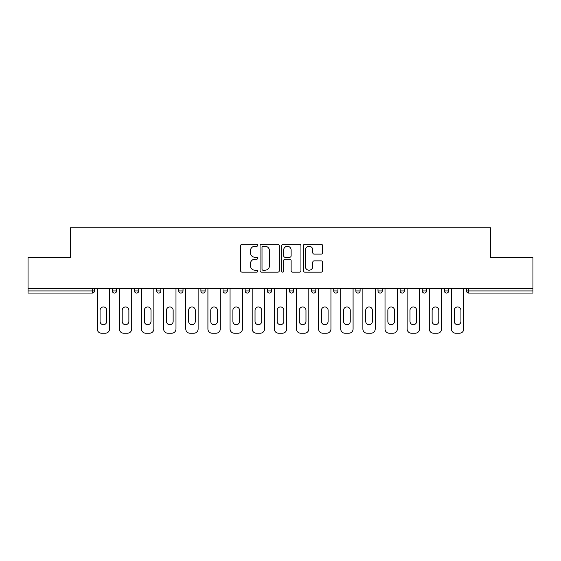 <?xml version="1.0" encoding="UTF-8"?>
<svg xmlns="http://www.w3.org/2000/svg" width="561" height="561" viewBox="0 0 561 561"><rect width="100%" height="100%" fill="white"/><g stroke="black" fill="none" stroke-linecap="round" stroke-linejoin="round"><path stroke-width="0.84" d="M257.794 245.269A0.975 0.975 0 0 0 256.819 244.294L242.022 244.294A1.395 1.395 0 0 0 240.627 245.683L240.627 270.76A1.395 1.395 0 0 0 242.022 272.148L256.819 272.148A0.975 0.975 0 0 0 257.794 271.173A0.975 0.975 0 0 0 256.819 270.199L254.904 270.199A4.46 4.46 0 0 1 250.451 265.746L250.451 263.656A4.46 4.46 0 0 1 254.904 259.196L256.819 259.196A0.975 0.975 0 0 0 257.794 258.221A0.975 0.975 0 0 0 256.819 257.247L254.904 257.247A4.46 4.46 0 0 1 250.451 252.787L250.451 250.697A4.46 4.46 0 0 1 254.904 246.244L256.819 246.244A0.975 0.975 0 0 0 257.794 245.269M321.208 254.112A1.395 1.395 0 0 0 322.603 252.716L322.603 245.683A1.395 1.395 0 0 0 321.208 244.294L304.77 244.294A1.395 1.395 0 0 0 303.382 245.683L303.382 270.76A1.395 1.395 0 0 0 304.77 272.148L321.208 272.148A1.395 1.395 0 0 0 322.603 270.76L322.603 262.26A1.395 1.395 0 0 0 321.208 260.865L314.174 260.865A1.395 1.395 0 0 0 312.779 262.26L312.779 266.475A3.724 3.724 0 0 1 309.055 270.199A3.724 3.724 0 0 1 305.331 266.475L305.331 249.968A3.724 3.724 0 0 1 309.055 246.244A3.724 3.724 0 0 1 312.779 249.968L312.779 252.716A1.395 1.395 0 0 0 314.174 254.112L321.208 254.112M28.05 288.663L28.05 257.583L70.335 257.583L70.335 227.78L490.665 227.78L490.665 257.583L532.95 257.583L532.95 288.663L28.05 288.663L28.05 290.928L92.334 290.928L92.334 288.663M279.28 245.683A1.395 1.395 0 0 0 277.891 244.294L261.454 244.294A1.395 1.395 0 0 0 260.059 245.683L260.059 270.76A1.395 1.395 0 0 0 261.454 272.148L277.891 272.148A1.395 1.395 0 0 0 279.28 270.76L279.28 245.683M283.109 244.294L299.546 244.294A1.395 1.395 0 0 1 300.941 245.683L300.941 270.76A1.395 1.395 0 0 1 299.546 272.148L292.512 272.148A1.395 1.395 0 0 1 291.124 270.76L291.124 260.592A1.395 1.395 0 0 0 289.728 259.196L285.065 259.196A1.395 1.395 0 0 0 283.67 260.592L283.67 271.173A0.975 0.975 0 0 1 282.695 272.148A0.975 0.975 0 0 1 281.72 271.173L281.72 245.683A1.395 1.395 0 0 1 283.109 244.294M92.334 293.059A2.132 2.132 0 0 0 94.458 290.928L92.334 290.928L92.334 293.059A2.132 2.132 0 0 0 94.458 290.928L94.458 288.663L94.458 290.928A2.132 2.132 0 0 1 92.334 293.059L28.05 293.059L28.05 290.928M532.95 288.663L532.95 293.059L468.666 293.059A2.132 2.132 0 0 1 466.542 290.928L466.542 288.663M112.34 288.663L112.34 290.928L112.34 288.663M114.472 293.059A2.132 2.132 0 0 1 112.34 290.928A2.132 2.132 0 0 0 114.472 293.059A2.132 2.132 0 0 0 116.597 290.928L116.597 288.663L116.597 290.928A2.132 2.132 0 0 1 114.472 293.059A2.132 2.132 0 0 1 112.34 290.928L116.597 290.928A2.132 2.132 0 0 1 114.472 293.059M134.479 288.663L134.479 290.928L134.479 288.663M138.735 288.663L138.735 290.928L138.735 288.663M156.617 288.663L156.617 290.928L156.617 288.663M160.874 288.663L160.874 290.928L160.874 288.663M178.756 288.663L178.756 290.928L178.756 288.663M183.012 288.663L183.012 290.928A2.132 2.132 0 0 1 180.88 293.059A2.132 2.132 0 0 1 178.756 290.928A2.132 2.132 0 0 0 180.88 293.059A2.132 2.132 0 0 0 183.012 290.928A2.132 2.132 0 0 1 180.88 293.059A2.132 2.132 0 0 1 178.756 290.928L183.012 290.928M200.894 288.663L200.894 290.928L200.894 288.663M205.151 288.663L205.151 290.928L205.151 288.663M227.282 288.663L227.282 290.928L223.026 290.928A2.132 2.132 0 0 0 225.157 293.059A2.132 2.132 0 0 1 223.026 290.928L223.026 288.663M245.164 288.663L245.164 290.928L245.164 288.663M249.421 288.663L249.421 290.928A2.132 2.132 0 0 1 247.296 293.059A2.132 2.132 0 0 1 245.164 290.928L249.421 290.928A2.132 2.132 0 0 1 247.296 293.059M271.559 288.663L271.559 290.928L267.302 290.928A2.132 2.132 0 0 0 269.434 293.059A2.132 2.132 0 0 1 267.302 290.928L267.302 288.663M289.441 288.663L289.441 290.928L289.441 288.663M293.698 288.663L293.698 290.928A2.132 2.132 0 0 1 291.566 293.059A2.132 2.132 0 0 1 289.441 290.928A2.132 2.132 0 0 0 291.566 293.059A2.132 2.132 0 0 1 289.441 290.928L293.698 290.928A2.132 2.132 0 0 1 291.566 293.059M311.579 288.663L311.579 290.928L311.579 288.663M315.836 288.663L315.836 290.928L315.836 288.663M333.718 288.663L333.718 290.928L333.718 288.663M337.974 288.663L337.974 290.928L337.974 288.663M355.849 288.663L355.849 290.928L355.849 288.663M360.106 288.663L360.106 290.928L360.106 288.663M377.988 288.663L377.988 290.928L377.988 288.663M382.244 288.663L382.244 290.928L382.244 288.663M404.383 288.663L404.383 290.928A2.132 2.132 0 0 1 402.258 293.059A2.132 2.132 0 0 1 400.126 290.928L400.126 288.663M426.521 288.663L426.521 290.928A2.132 2.132 0 0 1 424.389 293.059A2.132 2.132 0 0 1 422.265 290.928L422.265 288.663M448.66 288.663L448.66 290.928A2.132 2.132 0 0 1 446.528 293.059A2.132 2.132 0 0 1 444.403 290.928L444.403 288.663M136.611 293.059A2.132 2.132 0 0 1 134.479 290.928A2.132 2.132 0 0 0 136.611 293.059A2.132 2.132 0 0 0 138.735 290.928A2.132 2.132 0 0 1 136.611 293.059A2.132 2.132 0 0 1 134.479 290.928L138.735 290.928A2.132 2.132 0 0 1 136.611 293.059M158.742 293.059A2.132 2.132 0 0 1 156.617 290.928A2.132 2.132 0 0 0 158.742 293.059A2.132 2.132 0 0 0 160.874 290.928A2.132 2.132 0 0 1 158.742 293.059A2.132 2.132 0 0 1 156.617 290.928L160.874 290.928A2.132 2.132 0 0 1 158.742 293.059M203.019 293.059A2.132 2.132 0 0 1 200.894 290.928A2.132 2.132 0 0 0 203.019 293.059A2.132 2.132 0 0 0 205.151 290.928A2.132 2.132 0 0 1 203.019 293.059A2.132 2.132 0 0 1 200.894 290.928L205.151 290.928A2.132 2.132 0 0 1 203.019 293.059M225.157 293.059A2.132 2.132 0 0 0 227.282 290.928A2.132 2.132 0 0 1 225.157 293.059A2.132 2.132 0 0 1 223.026 290.928M269.434 293.059A2.132 2.132 0 0 0 271.559 290.928A2.132 2.132 0 0 1 269.434 293.059A2.132 2.132 0 0 1 267.302 290.928M313.704 293.059A2.132 2.132 0 0 1 311.579 290.928A2.132 2.132 0 0 0 313.704 293.059A2.132 2.132 0 0 0 315.836 290.928A2.132 2.132 0 0 1 313.704 293.059A2.132 2.132 0 0 1 311.579 290.928L315.836 290.928A2.132 2.132 0 0 1 313.704 293.059M335.843 293.059A2.132 2.132 0 0 1 333.718 290.928L337.974 290.928A2.132 2.132 0 0 1 335.843 293.059A2.132 2.132 0 0 0 337.974 290.928M357.981 293.059A2.132 2.132 0 0 1 355.849 290.928L360.106 290.928A2.132 2.132 0 0 1 357.981 293.059A2.132 2.132 0 0 0 360.106 290.928A2.132 2.132 0 0 1 357.981 293.059M380.12 293.059A2.132 2.132 0 0 1 377.988 290.928A2.132 2.132 0 0 0 380.12 293.059A2.132 2.132 0 0 0 382.244 290.928A2.132 2.132 0 0 1 380.12 293.059A2.132 2.132 0 0 1 377.988 290.928L382.244 290.928M262.983 246.244A0.975 0.975 0 0 0 262.008 247.219L262.008 269.224A0.975 0.975 0 0 0 262.983 270.199L265.002 270.199A4.46 4.46 0 0 0 269.462 265.746L269.462 250.697A4.46 4.46 0 0 0 265.002 246.244L262.983 246.244M291.124 250.038A3.724 3.724 0 0 0 287.393 246.314A3.724 3.724 0 0 0 283.67 250.038L283.67 255.851A1.395 1.395 0 0 0 285.065 257.247L289.728 257.247A1.395 1.395 0 0 0 291.124 255.851L291.124 250.038M109.577 288.663L109.577 328.963A4.257 4.257 0 0 1 105.321 333.22L101.485 333.22A4.257 4.257 0 0 1 97.228 328.963L97.228 288.663M100.068 310.303A3.338 3.338 0 0 1 103.399 306.965A3.338 3.338 0 0 1 106.737 310.303L106.737 321.369A3.338 3.338 0 0 1 103.399 324.707A3.338 3.338 0 0 1 100.068 321.369L100.068 310.303M131.709 288.663L131.709 328.963A4.257 4.257 0 0 1 127.452 333.22L123.623 333.22A4.257 4.257 0 0 1 119.367 328.963L119.367 288.663M122.207 310.303A3.338 3.338 0 0 1 125.538 306.965A3.338 3.338 0 0 1 128.876 310.303L128.876 321.369A3.338 3.338 0 0 1 125.538 324.707A3.338 3.338 0 0 1 122.207 321.369L122.207 310.303M153.847 288.663L153.847 328.963A4.257 4.257 0 0 1 149.591 333.22L145.762 333.22A4.257 4.257 0 0 1 141.505 328.963L141.505 288.663M144.338 310.303A3.338 3.338 0 0 1 147.676 306.965A3.338 3.338 0 0 1 151.014 310.303L151.014 321.369A3.338 3.338 0 0 1 147.676 324.707A3.338 3.338 0 0 1 144.338 321.369L144.338 310.303M175.986 288.663L175.986 328.963A4.257 4.257 0 0 1 171.729 333.22L167.9 333.22A4.257 4.257 0 0 1 163.644 328.963L163.644 288.663M166.477 310.303A3.338 3.338 0 0 1 169.815 306.965A3.338 3.338 0 0 1 173.146 310.303L173.146 321.369A3.338 3.338 0 0 1 169.815 324.707A3.338 3.338 0 0 1 166.477 321.369L166.477 310.303M198.124 288.663L198.124 328.963A4.257 4.257 0 0 1 193.868 333.22L190.032 333.22A4.257 4.257 0 0 1 185.775 328.963L185.775 288.663M188.615 310.303A3.338 3.338 0 0 1 191.953 306.965A3.338 3.338 0 0 1 195.284 310.303L195.284 321.369A3.338 3.338 0 0 1 191.953 324.707A3.338 3.338 0 0 1 188.615 321.369L188.615 310.303M220.263 288.663L220.263 328.963A4.257 4.257 0 0 1 216.006 333.22L212.17 333.22A4.257 4.257 0 0 1 207.914 328.963L207.914 288.663M210.754 310.303A3.338 3.338 0 0 1 214.092 306.965A3.338 3.338 0 0 1 217.423 310.303L217.423 321.369A3.338 3.338 0 0 1 214.092 324.707A3.338 3.338 0 0 1 210.754 321.369L210.754 310.303M242.401 288.663L242.401 328.963A4.257 4.257 0 0 1 238.145 333.22L234.309 333.22A4.257 4.257 0 0 1 230.052 328.963L230.052 288.663M232.892 310.303A3.338 3.338 0 0 1 236.223 306.965A3.338 3.338 0 0 1 239.561 310.303L239.561 321.369A3.338 3.338 0 0 1 236.223 324.707A3.338 3.338 0 0 1 232.892 321.369L232.892 310.303M264.533 288.663L264.533 328.963A4.257 4.257 0 0 1 260.276 333.22L256.447 333.22A4.257 4.257 0 0 1 252.191 328.963L252.191 288.663M255.031 310.303A3.338 3.338 0 0 1 258.362 306.965A3.338 3.338 0 0 1 261.699 310.303L261.699 321.369A3.338 3.338 0 0 1 258.362 324.707A3.338 3.338 0 0 1 255.031 321.369L255.031 310.303M286.671 288.663L286.671 328.963A4.257 4.257 0 0 1 282.414 333.22L278.586 333.22A4.257 4.257 0 0 1 274.329 328.963L274.329 288.663M277.162 310.303A3.338 3.338 0 0 1 280.5 306.965A3.338 3.338 0 0 1 283.838 310.303L283.838 321.369A3.338 3.338 0 0 1 280.5 324.707A3.338 3.338 0 0 1 277.162 321.369L277.162 310.303M308.809 288.663L308.809 328.963A4.257 4.257 0 0 1 304.553 333.22L300.724 333.22A4.257 4.257 0 0 1 296.467 328.963L296.467 288.663M299.301 310.303A3.338 3.338 0 0 1 302.638 306.965A3.338 3.338 0 0 1 305.969 310.303L305.969 321.369A3.338 3.338 0 0 1 302.638 324.707A3.338 3.338 0 0 1 299.301 321.369L299.301 310.303M330.948 288.663L330.948 328.963A4.257 4.257 0 0 1 326.691 333.22L322.856 333.22A4.257 4.257 0 0 1 318.599 328.963L318.599 288.663M321.439 310.303A3.338 3.338 0 0 1 324.777 306.965A3.338 3.338 0 0 1 328.108 310.303L328.108 321.369A3.338 3.338 0 0 1 324.777 324.707A3.338 3.338 0 0 1 321.439 321.369L321.439 310.303M353.086 288.663L353.086 328.963A4.257 4.257 0 0 1 348.83 333.22L344.994 333.22A4.257 4.257 0 0 1 340.737 328.963L340.737 288.663M343.577 310.303A3.338 3.338 0 0 1 346.908 306.965A3.338 3.338 0 0 1 350.246 310.303L350.246 321.369A3.338 3.338 0 0 1 346.908 324.707A3.338 3.338 0 0 1 343.577 321.369L343.577 310.303M375.225 288.663L375.225 328.963A4.257 4.257 0 0 1 370.968 333.22L367.132 333.22A4.257 4.257 0 0 1 362.876 328.963L362.876 288.663M365.716 310.303A3.338 3.338 0 0 1 369.047 306.965A3.338 3.338 0 0 1 372.385 310.303L372.385 321.369A3.338 3.338 0 0 1 369.047 324.707A3.338 3.338 0 0 1 365.716 321.369L365.716 310.303M397.356 288.663L397.356 328.963A4.257 4.257 0 0 1 393.1 333.22L389.271 333.22A4.257 4.257 0 0 1 385.014 328.963L385.014 288.663M387.854 310.303A3.338 3.338 0 0 1 391.185 306.965A3.338 3.338 0 0 1 394.523 310.303L394.523 321.369A3.338 3.338 0 0 1 391.185 324.707A3.338 3.338 0 0 1 387.854 321.369L387.854 310.303M419.495 288.663L419.495 328.963A4.257 4.257 0 0 1 415.238 333.22L411.409 333.22A4.257 4.257 0 0 1 407.153 328.963L407.153 288.663M409.986 310.303A3.338 3.338 0 0 1 413.324 306.965A3.338 3.338 0 0 1 416.662 310.303L416.662 321.369A3.338 3.338 0 0 1 413.324 324.707A3.338 3.338 0 0 1 409.986 321.369L409.986 310.303M441.633 288.663L441.633 328.963A4.257 4.257 0 0 1 437.377 333.22L433.548 333.22A4.257 4.257 0 0 1 429.291 328.963L429.291 288.663M432.124 310.303A3.338 3.338 0 0 1 435.462 306.965A3.338 3.338 0 0 1 438.793 310.303L438.793 321.369A3.338 3.338 0 0 1 435.462 324.707A3.338 3.338 0 0 1 432.124 321.369L432.124 310.303M463.772 288.663L463.772 328.963A4.257 4.257 0 0 1 459.515 333.22L455.679 333.22A4.257 4.257 0 0 1 451.423 328.963L451.423 288.663M454.263 310.303A3.338 3.338 0 0 1 457.601 306.965A3.338 3.338 0 0 1 460.932 310.303L460.932 321.369A3.338 3.338 0 0 1 457.601 324.707A3.338 3.338 0 0 1 454.263 321.369L454.263 310.303M468.666 288.663L468.666 290.928L532.95 290.928M466.542 290.928L468.666 290.928L468.666 293.059M402.258 293.059A2.132 2.132 0 0 0 404.383 290.928L400.126 290.928M424.389 293.059A2.132 2.132 0 0 0 426.521 290.928L422.265 290.928M446.528 293.059A2.132 2.132 0 0 0 448.66 290.928L444.403 290.928"/></g></svg>
